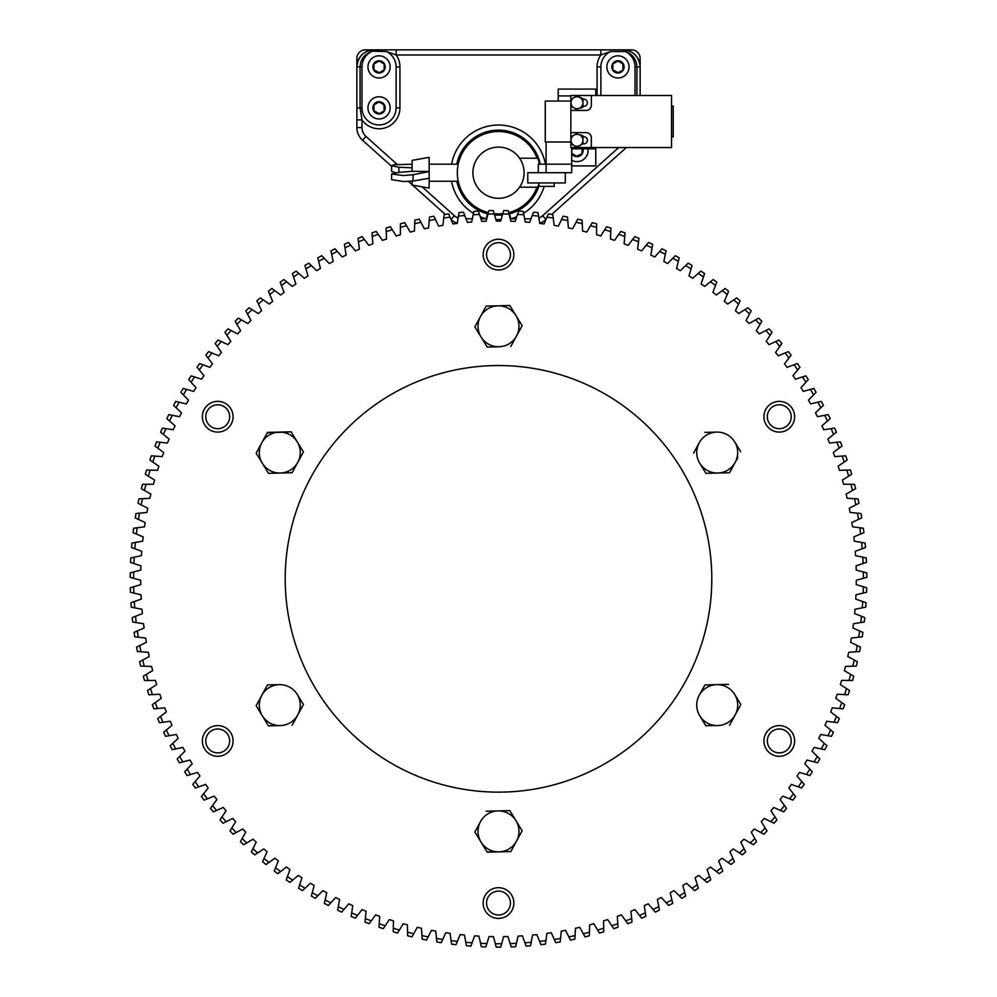 <?xml version="1.0" encoding="UTF-8"?>
<svg xmlns="http://www.w3.org/2000/svg" width="997" height="997" viewBox="0 0 997 997"><rect width="100%" height="100%" fill="white"/><g stroke="black" fill="none" stroke-linecap="round" stroke-linejoin="round"><path stroke-width="1.5" d="M519.587 187.212A25.598 25.598 0 0 1 472.902 172.705A25.598 25.598 0 0 1 519.587 158.211A25.598 25.598 0 0 1 519.587 187.212L537.059 187.212A41.201 41.201 0 0 1 508.707 212.623M502.8 213.682A41.201 41.201 0 0 1 494.2 213.682M488.293 212.623A41.201 41.201 0 0 1 491.135 132.177A41.201 41.201 0 0 1 537.059 158.211L519.587 158.211M456.788 181.242A42.572 42.572 0 0 0 487.508 213.844L487.957 213.956M494.624 215.103L502.376 215.103M509.043 213.956L509.492 213.844A42.572 42.572 0 0 0 538.866 186.252M538.866 183.797A41.862 41.862 0 0 1 537.757 187.212L537.059 187.212M472.902 172.705C473.625 180.195 473.625 180.195 472.902 172.705C473.625 180.195 473.625 180.195 472.902 172.705C473.625 165.228 473.625 165.228 472.902 172.705M516.708 216.785A47.694 47.694 0 0 1 510.813 218.779L509.492 213.844M635.014 95.5L635.014 66.911A17.061 17.061 0 0 0 625.381 51.557L610.563 51.532A17.061 17.061 0 0 0 600.879 66.911L600.879 95.5M610.563 51.532L600.817 54.972L600.817 49.85L623.063 49.85C633.319 50.76 639.015 56.455 640.136 66.911L640.136 95.5M635.014 66.911L636.921 66.911C636.435 59.222 632.597 54.1 625.381 51.557M487.508 213.844L486.187 218.779A47.694 47.694 0 0 1 480.292 216.785M372.454 51.196L371.619 51.557A17.061 17.061 0 0 0 361.986 66.911L361.986 107.863A17.061 17.061 0 0 0 379.047 124.937A17.061 17.061 0 0 0 396.121 107.863L396.121 66.911A17.061 17.061 0 0 0 386.437 51.532L372.454 51.196A5.122 2.193 -90 0 1 373.937 49.85L600.817 49.85L396.183 49.85L396.183 54.972L386.437 51.532M626.328 147.544L551.777 214.392M545.87 219.689A17.061 17.061 0 0 1 539.701 223.129A17.061 17.061 0 0 0 545.87 219.689M445.223 214.392L412.621 185.155M412.11 184.694L408.496 181.466M391.622 166.337L362.547 140.253A17.061 17.061 0 0 1 356.864 127.554L356.864 66.911C357.998 56.455 363.681 50.76 373.937 49.85L365.401 49.85A8.537 8.537 0 0 0 356.864 58.387L356.864 66.911A17.061 17.061 0 0 1 373.937 49.85L374.211 49.85M371.619 51.557C364.416 54.1 360.565 59.222 360.079 66.911L360.079 107.863L361.986 119.902L361.986 127.554A11.939 11.939 0 0 0 365.961 136.439L396.98 164.256M356.864 119.902L361.986 119.902A20.875 20.875 0 0 0 399.934 107.863L399.934 66.911L396.121 66.911M457.299 223.129A17.061 17.061 0 0 1 451.13 219.689A17.061 17.061 0 0 0 457.299 223.129M516.035 218.779L510.252 218.854M501.092 219.564L495.908 219.564M486.748 218.854L480.965 218.779M624.546 51.196A5.122 2.193 -90 0 0 623.063 49.85L622.789 49.85M623.063 49.85A17.061 17.061 0 0 1 640.136 66.911L640.136 58.387A8.537 8.537 0 0 0 631.6 49.85L623.063 49.85M537.059 158.211L537.757 158.211A41.862 41.862 0 0 1 539.477 164.181M558.22 101.046L558.22 89.094L595.77 89.094L595.77 95.5M595.77 147.544L595.77 148.827L571.705 148.827M571.705 165.888L595.77 165.888L595.77 148.827M571.705 152.915L571.979 148.827L571.692 153.139L576.602 156.429L581.912 153.812L582.298 147.917M571.705 153.65A6.144 6.144 0 0 0 582.896 148.827M571.705 160.28A11.092 11.092 0 0 0 587.956 148.827M576.366 156.267L581.65 153.937M581.912 153.812L582.236 148.827M412.11 164.268L394.139 164.679L391.622 165.751L398.862 167.209L398.862 172.344L412.11 171.334L412.11 160.367L429.171 157.352L429.171 178.276L413.032 181.018L403.573 181.541L391.622 179.659L391.622 174.014L403.573 175.534L413.032 174.737L429.171 171.521M429.171 178.276L429.171 188.072L412.11 185.056L412.11 181.155M398.862 172.344L391.622 174.014M412.11 171.285L429.171 171.459M398.862 167.209L412.11 167.832M391.622 165.751L391.622 171.409L395.435 172.705M571.705 147.544L571.705 172.705L546.107 172.705L546.107 164.181L571.705 164.181L538.305 164.181L538.305 172.705L546.107 172.705L527.774 172.705L527.774 182.95L565.311 182.95L565.311 172.705M554.22 182.95L554.22 186.364L538.866 186.364L538.866 182.95M546.107 164.181L546.107 141.998M591.333 105.308L591.333 95.5L570.857 95.5L570.857 110.43L586.211 110.43A5.122 5.122 0 0 0 591.333 105.308M579.855 108A3.589 3.589 0 0 0 583.469 106.318A3.589 3.589 0 0 0 587.395 102.928A3.589 3.589 0 0 0 583.818 99.164L576.989 95.849L571.019 99.301L571.019 106.193L576.989 109.645L571.019 106.193L571.019 99.301L576.989 95.849L579.98 97.581A5.97 5.97 0 0 1 579.98 107.925A5.97 5.97 0 0 1 571.019 102.753A5.97 5.97 0 0 1 579.98 97.581L582.971 99.575M591.333 147.544L591.333 137.736A5.122 5.122 0 0 0 586.211 132.613L570.857 132.613L570.857 147.544L671.529 147.544L671.529 95.5L591.333 95.5M570.857 110.43L570.857 132.613M581.774 143.867L583.818 143.867A3.589 3.589 0 0 0 587.395 140.116A3.589 3.589 0 0 0 583.469 136.726A3.589 3.589 0 0 0 579.855 135.044M570.857 141.998L545.259 141.998L545.259 101.046L570.857 101.046M671.529 106.156L673.237 106.156L673.237 136.876L671.529 136.876M579.98 107.925L582.971 106.193L582.971 99.301M582.971 102.753L582.971 106.056M576.989 133.399L571.019 136.838L576.989 133.399M571.019 136.838L571.019 143.742L571.019 136.838M571.019 143.742L576.989 147.182L571.019 143.742M576.989 147.182L582.971 143.742L576.989 147.182M582.971 143.742L582.971 140.29L582.971 143.742M582.971 136.838L579.98 135.118A5.97 5.97 0 0 1 582.971 140.29L582.971 137.125M582.971 140.29A5.97 5.97 0 0 1 574.01 145.462A5.97 5.97 0 0 1 574.01 135.118A5.97 5.97 0 0 1 579.98 135.118M474.859 831.972L481.028 842.054A20.476 20.476 0 0 1 480.517 821.59L474.859 831.972L480.517 821.59A20.476 20.476 0 0 1 497.989 810.91L486.175 811.209L497.989 810.91A20.476 20.476 0 0 1 515.972 820.705L509.816 810.623L497.989 810.91M509.255 810.636L509.953 810.86M499.011 851.849L487.184 852.148L481.028 842.054A20.476 20.476 0 0 0 499.011 851.849L510.825 851.563L522.141 830.8L515.972 820.705A20.476 20.476 0 0 1 499.011 851.849L487.047 851.912M516.483 841.181L510.825 851.563M515.972 820.705L522.141 830.8M373.937 69.865L379.047 72.831L384.169 69.865L384.169 63.958L379.047 61.004L373.937 63.958L373.937 69.865L379.296 72.681M385.191 66.911A6.144 6.144 0 0 0 379.047 60.767A6.144 6.144 0 0 0 372.903 66.911A6.144 6.144 0 0 0 379.047 73.055A6.144 6.144 0 0 0 385.191 66.911M367.955 66.911A11.092 11.092 0 0 0 379.047 78.003A11.092 11.092 0 0 0 390.139 66.911A11.092 11.092 0 0 0 379.047 55.82A11.092 11.092 0 0 0 367.955 66.911M384.169 69.865L384.169 63.958L379.047 61.004L373.937 63.958L373.937 69.728M617.953 61.004L612.831 63.958L612.831 69.865L617.953 72.831L623.063 69.865L623.063 63.958L617.953 61.004L612.831 63.958L612.831 69.865L618.19 72.681M624.097 66.911A6.144 6.144 0 0 0 617.953 60.767A6.144 6.144 0 0 0 611.809 66.911A6.144 6.144 0 0 0 617.953 73.055A6.144 6.144 0 0 0 624.097 66.911M606.861 66.911A11.092 11.092 0 0 0 617.953 78.003A11.092 11.092 0 0 0 629.045 66.911A11.092 11.092 0 0 0 617.953 55.82A11.092 11.092 0 0 0 606.861 66.911M623.063 69.865L622.826 63.82M373.937 110.829L379.047 113.783L384.169 110.829L384.169 104.909L379.047 101.956L373.937 104.909L373.937 110.829L379.296 113.633M385.191 107.863A6.144 6.144 0 0 0 379.047 101.719A6.144 6.144 0 0 0 372.903 107.863A6.144 6.144 0 0 0 379.047 114.007A6.144 6.144 0 0 0 385.191 107.863M367.955 107.863A11.092 11.092 0 0 0 379.047 118.955A11.092 11.092 0 0 0 390.139 107.863A11.092 11.092 0 0 0 379.047 96.771A11.092 11.092 0 0 0 367.955 107.863M384.169 110.829L383.932 104.772M379.047 101.956L373.937 104.909L373.937 110.679M361.986 107.863L356.864 107.863L356.864 118.107M510.439 903.058A11.939 11.939 0 0 0 498.5 891.106A11.939 11.939 0 0 0 486.561 903.058A11.939 11.939 0 0 0 498.5 914.997A11.939 11.939 0 0 0 510.439 903.058M513.854 903.058A15.354 15.354 0 0 0 498.5 887.691A15.354 15.354 0 0 0 483.146 903.058A15.354 15.354 0 0 0 498.5 918.411A15.354 15.354 0 0 0 513.854 903.058M233.074 740.945A15.354 15.354 0 0 0 217.72 725.592A15.354 15.354 0 0 0 202.366 740.945A15.354 15.354 0 0 0 217.72 756.299A15.354 15.354 0 0 0 233.074 740.945M229.659 740.945A11.939 11.939 0 0 0 217.72 728.994A11.939 11.939 0 0 0 205.781 740.945A11.939 11.939 0 0 0 217.72 752.885A11.939 11.939 0 0 0 229.659 740.945M233.074 416.721A15.354 15.354 0 0 0 217.72 401.367A15.354 15.354 0 0 0 202.366 416.721A15.354 15.354 0 0 0 217.72 432.087A15.354 15.354 0 0 0 233.074 416.721M229.659 416.721A11.939 11.939 0 0 0 217.72 404.782A11.939 11.939 0 0 0 205.781 416.721A11.939 11.939 0 0 0 217.72 428.673A11.939 11.939 0 0 0 229.659 416.721M513.854 254.621A15.354 15.354 0 0 0 498.5 239.255A15.354 15.354 0 0 0 483.146 254.621A15.354 15.354 0 0 0 498.5 269.975A15.354 15.354 0 0 0 513.854 254.621M510.439 254.621A11.939 11.939 0 0 0 498.5 242.67A11.939 11.939 0 0 0 486.561 254.621A11.939 11.939 0 0 0 498.5 266.56A11.939 11.939 0 0 0 510.439 254.621M794.634 416.721A15.354 15.354 0 0 0 779.28 401.367A15.354 15.354 0 0 0 763.926 416.721A15.354 15.354 0 0 0 779.28 432.087A15.354 15.354 0 0 0 794.634 416.721M791.219 416.721A11.939 11.939 0 0 0 779.28 404.782A11.939 11.939 0 0 0 767.341 416.721A11.939 11.939 0 0 0 779.28 428.673A11.939 11.939 0 0 0 791.219 416.721M794.634 740.945A15.354 15.354 0 0 0 779.28 725.592A15.354 15.354 0 0 0 763.926 740.945A15.354 15.354 0 0 0 779.28 756.299A15.354 15.354 0 0 0 794.634 740.945M791.219 740.945A11.939 11.939 0 0 0 779.28 728.994A11.939 11.939 0 0 0 767.341 740.945A11.939 11.939 0 0 0 779.28 752.885A11.939 11.939 0 0 0 791.219 740.945M285.204 578.833A213.296 213.296 0 0 1 498.5 365.538A213.296 213.296 0 0 1 711.796 578.833A213.296 213.296 0 0 1 498.5 792.141A213.296 213.296 0 0 1 285.204 578.833M526.092 946.116L524.883 942.788A364.914 364.914 0 0 0 531.214 942.277L530.566 945.754A368.317 368.317 0 0 1 526.092 946.116L522.416 935.847A357.811 357.811 0 0 1 518.066 936.108L515.661 946.751A368.317 368.317 0 0 1 511.187 946.938L510.115 943.561A364.914 364.914 0 0 0 516.458 943.299M540.96 944.707L539.614 941.417A364.914 364.914 0 0 0 545.92 940.645L545.409 944.159A368.317 368.317 0 0 1 540.96 944.707L536.86 934.588A357.811 357.811 0 0 1 532.535 935.024L531.214 942.277M555.753 942.676L554.27 939.461A364.914 364.914 0 0 0 560.538 938.426L560.164 941.953A368.317 368.317 0 0 1 555.753 942.676L551.254 932.743A357.811 357.811 0 0 1 546.942 933.354L545.92 940.645M570.446 940.059L568.838 936.906A364.914 364.914 0 0 0 575.07 935.622L574.833 939.162A368.317 368.317 0 0 1 570.446 940.059L565.548 930.313A357.811 357.811 0 0 1 561.274 931.098L560.538 938.426M585.027 936.844L583.295 933.753A364.914 364.914 0 0 0 589.464 932.22L589.377 935.772A368.317 368.317 0 0 1 585.027 936.844L579.731 927.297A357.811 357.811 0 0 1 575.493 928.269L575.07 935.622M597.602 930.027A364.914 364.914 0 0 0 603.708 928.244L603.771 931.796A368.317 368.317 0 0 1 599.459 933.042L593.788 923.721A357.811 357.811 0 0 1 589.588 924.855L589.464 932.22M613.741 928.668L611.759 925.727A364.914 364.914 0 0 0 617.779 923.696L617.978 927.235A368.317 368.317 0 0 1 613.741 928.668L607.684 919.583A357.811 357.811 0 0 1 603.534 920.879L603.708 928.244M627.823 923.708L625.717 920.854A364.914 364.914 0 0 0 631.662 918.586L631.998 922.113A368.317 368.317 0 0 1 627.823 923.708L621.405 914.872A357.811 357.811 0 0 1 617.317 916.343L617.779 923.696M641.694 918.187L639.476 915.408A364.914 364.914 0 0 0 645.321 912.903L645.807 916.417A368.317 368.317 0 0 1 641.694 918.187L634.927 909.613A357.811 357.811 0 0 1 630.889 911.258L631.662 918.586M652.998 909.426A364.914 364.914 0 0 0 658.743 906.684L659.366 910.174A368.317 368.317 0 0 1 655.328 912.105L648.224 903.818A357.811 357.811 0 0 1 644.261 905.612L645.321 912.903M666.27 902.883A364.914 364.914 0 0 0 671.891 899.917L672.663 903.382A368.317 368.317 0 0 1 668.7 905.475L661.26 897.487A357.811 357.811 0 0 1 657.384 899.444L658.743 906.684M681.798 898.309L679.269 895.829A364.914 364.914 0 0 0 684.765 892.627L685.674 896.054A368.317 368.317 0 0 1 681.798 898.309L674.047 890.62A357.811 357.811 0 0 1 670.246 892.739L671.891 899.917M694.597 890.62L691.968 888.24A364.914 364.914 0 0 0 697.327 884.825L698.374 888.215A368.317 368.317 0 0 1 694.597 890.62L686.534 883.255A357.811 357.811 0 0 1 682.82 885.523L684.765 892.627M704.343 880.139A364.914 364.914 0 0 0 709.565 876.513L710.749 879.853A368.317 368.317 0 0 1 707.072 882.42L698.723 875.378A357.811 357.811 0 0 1 695.096 877.796L697.327 884.825M716.382 871.552A364.914 364.914 0 0 0 721.454 867.714L722.775 871.004A368.317 368.317 0 0 1 719.198 873.708L710.574 867.029A357.811 357.811 0 0 1 707.047 869.583L709.565 876.513M730.963 864.524L728.072 862.48A364.914 364.914 0 0 0 732.969 858.442L734.428 861.682A368.317 368.317 0 0 1 730.963 864.524L722.077 858.193A357.811 357.811 0 0 1 718.663 860.897L721.454 867.714M742.354 854.865L739.375 852.946A364.914 364.914 0 0 0 744.111 848.709L745.694 851.887A368.317 368.317 0 0 1 742.354 854.865L733.219 848.908A357.811 357.811 0 0 1 729.916 851.737L732.969 858.442M753.346 844.758L750.292 842.964A364.914 364.914 0 0 0 754.854 838.539L756.561 841.642A368.317 368.317 0 0 1 753.346 844.758L743.961 839.175A357.811 357.811 0 0 1 740.783 842.141L744.111 848.709M763.914 834.215L760.786 832.545A364.914 364.914 0 0 0 765.16 827.934L766.992 830.975A368.317 368.317 0 0 1 763.914 834.215L754.318 829.006A357.811 357.811 0 0 1 751.252 832.109L754.854 838.539M770.843 821.702A364.914 364.914 0 0 0 775.043 816.917L776.987 819.883A368.317 368.317 0 0 1 774.046 823.248L764.238 818.437A357.811 357.811 0 0 1 761.309 821.653L765.16 827.934M773.398 822.936L774.046 823.248M783.717 811.882L780.464 810.461A364.914 364.914 0 0 0 784.465 805.514L786.533 808.393A368.317 368.317 0 0 1 783.717 811.882L773.734 807.47A357.811 357.811 0 0 1 770.93 810.798L775.043 816.917M792.927 800.13L789.624 798.846A364.914 364.914 0 0 0 793.413 793.749L795.594 796.541A368.317 368.317 0 0 1 792.927 800.13L782.77 796.129A357.811 357.811 0 0 1 780.115 799.569L784.465 805.514M798.298 786.87A364.914 364.914 0 0 0 801.875 781.611L804.18 784.315A368.317 368.317 0 0 1 801.65 788.016L791.344 784.427A357.811 357.811 0 0 1 788.826 787.979L793.413 793.749M800.99 787.792L801.65 788.016M806.486 774.544A364.914 364.914 0 0 0 809.851 769.148L812.256 771.765A368.317 368.317 0 0 1 809.888 775.566L799.444 772.388A357.811 357.811 0 0 1 797.064 776.04L801.875 781.611M809.203 775.354L809.888 775.566M814.163 761.907A364.914 364.914 0 0 0 817.303 756.374L819.808 758.891A368.317 368.317 0 0 1 817.602 762.78L807.034 760.038A357.811 357.811 0 0 1 804.803 763.777L809.851 769.148M816.917 762.605L817.602 762.78M824.793 749.694L821.329 748.959A364.914 364.914 0 0 0 824.232 743.313L826.849 745.719A368.317 368.317 0 0 1 824.793 749.694L814.125 747.389A357.811 357.811 0 0 1 812.057 751.215L817.303 756.374M827.946 735.736A364.914 364.914 0 0 0 830.638 729.978L833.342 732.272A368.317 368.317 0 0 1 831.448 736.334L820.693 734.453A357.811 357.811 0 0 1 818.786 738.366L824.232 743.313M830.75 736.222L831.448 736.334M837.555 722.713L834.04 722.264A364.914 364.914 0 0 0 836.483 716.394L839.287 718.575A368.317 368.317 0 0 1 837.555 722.713L826.737 721.267A357.811 357.811 0 0 1 824.98 725.255L830.638 729.978M843.113 708.855L839.574 708.543A364.914 364.914 0 0 0 841.78 702.586L844.671 704.655A368.317 368.317 0 0 1 843.113 708.855L832.246 707.858A357.811 357.811 0 0 1 830.651 711.908L836.483 716.394M848.098 694.784L844.559 694.622A364.914 364.914 0 0 0 846.515 688.566L849.481 690.522A368.317 368.317 0 0 1 848.098 694.784L837.193 694.224A357.811 357.811 0 0 1 835.773 698.336L841.78 702.586M852.51 680.515L848.958 680.502A364.914 364.914 0 0 0 850.678 674.383L853.719 676.203A368.317 368.317 0 0 1 852.51 680.515L841.593 680.403A357.811 357.811 0 0 1 840.334 684.565L846.515 688.566M856.336 666.083L852.796 666.208A364.914 364.914 0 0 0 854.267 660.026L857.37 661.734A368.317 368.317 0 0 1 856.336 666.083L845.431 666.42A357.811 357.811 0 0 1 844.334 670.632L850.678 674.383M856.049 651.776A364.914 364.914 0 0 0 857.258 645.545L860.436 647.115A368.317 368.317 0 0 1 859.576 651.515L848.696 652.287A357.811 357.811 0 0 1 847.774 656.537L854.267 660.026M858.878 651.564L859.576 651.515M858.704 637.233A364.914 364.914 0 0 0 859.663 630.951L862.904 632.397A368.317 368.317 0 0 1 862.231 636.821L851.376 638.03A357.811 357.811 0 0 1 850.64 642.317L857.258 645.545M861.52 636.909L862.231 636.821M864.274 622.028L860.772 622.589A364.914 364.914 0 0 0 861.483 616.271L864.773 617.579A368.317 368.317 0 0 1 864.274 622.028L853.494 623.686A357.811 357.811 0 0 1 852.921 627.998L859.663 630.951M862.255 607.871A364.914 364.914 0 0 0 862.704 601.527L866.044 602.711A368.317 368.317 0 0 1 865.732 607.173L855.015 609.254A357.811 357.811 0 0 1 854.616 613.591L861.483 616.271M865.035 607.31L865.732 607.173M866.58 592.268L863.128 593.103A364.914 364.914 0 0 0 863.327 586.747L866.717 587.794A368.317 368.317 0 0 1 866.58 592.268L855.962 594.785A357.811 357.811 0 0 1 855.738 599.135L862.704 601.527M866.817 577.338L863.414 578.31A364.914 364.914 0 0 0 863.34 571.954L866.767 572.864A368.317 368.317 0 0 1 866.817 577.338L856.311 580.291A357.811 357.811 0 0 1 856.261 584.641L863.327 586.747M866.455 562.42L863.09 563.529A364.914 364.914 0 0 0 862.766 557.173L866.231 557.946A368.317 368.317 0 0 1 866.455 562.42L856.074 565.785A357.811 357.811 0 0 1 856.211 570.134L863.34 571.954M862.168 548.761A364.914 364.914 0 0 0 861.582 542.43L865.084 543.053A368.317 368.317 0 0 1 865.483 547.515L855.252 551.304A357.811 357.811 0 0 1 855.563 555.641L862.766 557.173M864.823 547.764L865.483 547.515M863.913 532.672L860.648 534.056A364.914 364.914 0 0 0 859.813 527.749L863.327 528.236A368.317 368.317 0 0 1 863.913 532.672L853.843 536.872A357.811 357.811 0 0 1 854.329 541.197L861.582 542.43M861.744 517.904L858.542 519.412A364.914 364.914 0 0 0 857.445 513.156L860.984 513.492A368.317 368.317 0 0 1 861.744 517.904L851.849 522.503A357.811 357.811 0 0 1 852.51 526.802L859.813 527.749M855.837 504.868A364.914 364.914 0 0 0 854.491 498.662L858.031 498.849A368.317 368.317 0 0 1 858.978 503.236L849.282 508.233A357.811 357.811 0 0 1 850.105 512.495L857.445 513.156M858.355 503.56L858.978 503.236M852.547 490.449A364.914 364.914 0 0 0 850.952 484.293L854.491 484.343A368.317 368.317 0 0 1 855.613 488.68L846.129 494.076A357.811 357.811 0 0 1 847.126 498.301L854.491 498.662M851.675 474.285L848.671 476.18A364.914 364.914 0 0 0 846.827 470.086L850.379 469.998A368.317 368.317 0 0 1 851.675 474.285L842.403 480.055A357.811 357.811 0 0 1 843.587 484.243L850.952 484.293M847.138 460.066L844.222 462.072A364.914 364.914 0 0 0 842.141 456.065L845.68 455.828A368.317 368.317 0 0 1 847.138 460.066L838.116 466.197A357.811 357.811 0 0 1 839.462 470.335L846.827 470.086M842.041 446.033L839.212 448.152A364.914 364.914 0 0 0 836.882 442.244L840.409 441.858A368.317 368.317 0 0 1 842.041 446.033L833.28 452.526A357.811 357.811 0 0 1 834.788 456.614L842.141 456.065M836.383 432.212L833.629 434.455A364.914 364.914 0 0 0 831.062 428.635L834.576 428.112A368.317 368.317 0 0 1 836.383 432.212L827.884 439.066A357.811 357.811 0 0 1 829.554 443.079L836.882 442.244M830.165 418.64L827.51 420.996A364.914 364.914 0 0 0 824.706 415.288L828.183 414.615A368.317 368.317 0 0 1 830.165 418.64L821.952 425.831A357.811 357.811 0 0 1 823.784 429.769L831.062 428.635M820.843 407.785A364.914 364.914 0 0 0 817.814 402.202L821.266 401.392A368.317 368.317 0 0 1 823.397 405.33L815.484 412.845A357.811 357.811 0 0 1 817.478 416.721L824.706 415.288M813.639 394.862A364.914 364.914 0 0 0 810.387 389.403L813.801 388.456A368.317 368.317 0 0 1 816.094 392.307L808.492 400.133A357.811 357.811 0 0 1 810.648 403.922L817.814 402.202M805.925 382.25A364.914 364.914 0 0 0 802.46 376.916L805.838 375.844A368.317 368.317 0 0 1 808.28 379.595L801.002 387.721A357.811 357.811 0 0 1 803.295 391.41L810.387 389.403M799.955 367.208L797.712 369.949A364.914 364.914 0 0 0 794.023 364.765L797.351 363.556A368.317 368.317 0 0 1 799.955 367.208L793.001 375.62A357.811 357.811 0 0 1 795.456 379.221L802.46 376.916M789.001 357.998A364.914 364.914 0 0 0 785.1 352.963L788.378 351.617A368.317 368.317 0 0 1 791.12 355.156L784.527 363.855A357.811 357.811 0 0 1 787.119 367.345L794.023 364.765M781.822 343.479L779.804 346.408A364.914 364.914 0 0 0 775.716 341.535L778.931 340.052A368.317 368.317 0 0 1 781.822 343.479L775.579 352.44A357.811 357.811 0 0 1 778.308 355.829L785.1 352.963M772.052 332.2L770.158 335.191A364.914 364.914 0 0 0 765.87 330.493L769.036 328.885A368.317 368.317 0 0 1 772.052 332.2L766.182 341.398A357.811 357.811 0 0 1 769.048 344.663L775.716 341.535M760.063 324.386A364.914 364.914 0 0 0 755.589 319.863L758.68 318.13A368.317 368.317 0 0 1 761.833 321.308L756.337 330.742A357.811 357.811 0 0 1 759.328 333.895L765.87 330.493M761.471 321.931L761.833 321.308M751.177 310.852L749.532 313.993A364.914 364.914 0 0 0 744.884 309.656L747.9 307.799A368.317 368.317 0 0 1 751.177 310.852L746.068 320.498A357.811 357.811 0 0 1 749.196 323.527L755.589 319.863M740.11 300.832L738.59 304.035A364.914 364.914 0 0 0 733.767 299.898L736.708 297.916A368.317 368.317 0 0 1 740.11 300.832L735.4 310.678A357.811 357.811 0 0 1 738.64 313.581L744.884 309.656M727.262 294.539A364.914 364.914 0 0 0 722.277 290.588L725.131 288.494A368.317 368.317 0 0 1 728.645 291.274L724.333 301.293A357.811 357.811 0 0 1 727.698 304.06L733.767 299.898M728.371 291.922L728.645 291.274M715.547 285.503A364.914 364.914 0 0 0 710.412 281.765L713.179 279.546A368.317 368.317 0 0 1 716.806 282.176L712.905 292.37A357.811 357.811 0 0 1 716.369 295L722.277 290.588M716.556 282.849L716.806 282.176M703.483 276.942A364.914 364.914 0 0 0 698.199 273.415L700.879 271.097A368.317 368.317 0 0 1 704.605 273.577L701.115 283.921A357.811 357.811 0 0 1 704.692 286.401L710.412 281.765M704.381 274.25L704.605 273.577M692.055 265.476L691.083 268.878A364.914 364.914 0 0 0 685.649 265.576L688.229 263.146A368.317 368.317 0 0 1 692.055 265.476L689.002 275.945A357.811 357.811 0 0 1 692.666 278.288L698.199 273.415M678.359 261.339A364.914 364.914 0 0 0 672.801 258.248L675.281 255.718A368.317 368.317 0 0 1 679.206 257.887L676.564 268.48A357.811 357.811 0 0 1 680.328 270.673L685.649 265.576M679.032 258.572L679.206 257.887M665.348 254.31A364.914 364.914 0 0 0 659.665 251.443L662.045 248.814A368.317 368.317 0 0 1 666.046 250.833L663.84 261.513A357.811 357.811 0 0 1 667.691 263.557L672.801 258.248M665.909 251.518L666.046 250.833M652.611 244.302L652.063 247.804A364.914 364.914 0 0 0 646.268 245.187L648.536 242.458A368.317 368.317 0 0 1 652.611 244.302L650.854 255.082A357.811 357.811 0 0 1 654.78 256.952L659.665 251.443M638.927 238.333L638.516 241.86A364.914 364.914 0 0 0 632.621 239.467L634.777 236.65A368.317 368.317 0 0 1 638.927 238.333L637.606 249.175A357.811 357.811 0 0 1 641.607 250.883L646.268 245.187M625.019 232.924L624.745 236.463A364.914 364.914 0 0 0 618.763 234.32L620.807 231.416A368.317 368.317 0 0 1 625.019 232.924L624.134 243.804A357.811 357.811 0 0 1 628.197 245.362L632.621 239.467M610.899 228.076L610.775 231.628A364.914 364.914 0 0 0 604.705 229.721L606.625 226.743A368.317 368.317 0 0 1 610.899 228.076L610.451 238.993A357.811 357.811 0 0 1 614.576 240.377L618.763 234.32M596.605 227.366A364.914 364.914 0 0 0 590.473 225.708L592.268 222.655A368.317 368.317 0 0 1 596.592 223.814L596.58 234.731A357.811 357.811 0 0 1 600.767 235.953L604.705 229.721M596.592 224.524L596.592 223.814M582.285 223.677A364.914 364.914 0 0 0 576.079 222.269L577.749 219.141A368.317 368.317 0 0 1 582.123 220.138L582.56 231.042A357.811 357.811 0 0 1 586.784 232.089L590.473 225.708M582.148 220.835L582.123 220.138M567.816 220.574A364.914 364.914 0 0 0 561.573 219.415L563.106 216.224A368.317 368.317 0 0 1 567.517 217.034L568.39 227.914A357.811 357.811 0 0 1 572.652 228.787L576.079 222.269M567.58 217.745L567.517 217.034M552.799 214.542L553.248 218.056A364.914 364.914 0 0 0 546.954 217.159L548.362 213.906A368.317 368.317 0 0 1 552.799 214.542L554.12 225.372A357.811 357.811 0 0 1 558.407 226.07L561.573 219.415M538.579 216.137A364.914 364.914 0 0 0 532.248 215.489L533.532 212.187A368.317 368.317 0 0 1 537.994 212.635L539.751 223.403A357.811 357.811 0 0 1 544.063 223.939L546.954 217.159M523.113 211.339L523.849 214.804A364.914 364.914 0 0 0 517.505 214.417L518.652 211.065A368.317 368.317 0 0 1 523.113 211.339L525.307 222.032A357.811 357.811 0 0 1 529.644 222.381L532.248 215.489M509.068 214.081A364.914 364.914 0 0 0 502.712 213.956L503.722 210.554A368.317 368.317 0 0 1 508.208 210.641L510.825 221.234A357.811 357.811 0 0 1 515.175 221.409L517.505 214.417M508.383 211.327L508.208 210.641M493.278 210.554L494.288 213.956A364.914 364.914 0 0 0 487.932 214.081L488.792 210.641A368.317 368.317 0 0 1 493.278 210.554L496.319 221.035A357.811 357.811 0 0 1 500.681 221.035L502.712 213.956M479.495 214.417A364.914 364.914 0 0 0 473.151 214.804L473.887 211.339A368.317 368.317 0 0 1 478.348 211.065L481.825 221.409A357.811 357.811 0 0 1 486.175 221.234L487.932 214.081M478.585 211.738L478.348 211.065M464.752 215.489A364.914 364.914 0 0 0 458.421 216.137L459.006 212.635A368.317 368.317 0 0 1 463.468 212.187L467.356 222.381A357.811 357.811 0 0 1 471.693 222.032L473.151 214.804M463.717 212.847L463.468 212.187M448.638 213.906L450.046 217.159A364.914 364.914 0 0 0 443.752 218.056L444.201 214.542A368.317 368.317 0 0 1 448.638 213.906L452.937 223.939A357.811 357.811 0 0 1 457.249 223.403L458.421 216.137M435.427 219.415A364.914 364.914 0 0 0 429.184 220.574L429.483 217.034A368.317 368.317 0 0 1 433.894 216.224L438.593 226.07A357.811 357.811 0 0 1 442.88 225.372L443.752 218.056M434.193 216.86L433.894 216.224M419.251 219.141L420.921 222.269A364.914 364.914 0 0 0 414.715 223.677L414.877 220.138A368.317 368.317 0 0 1 419.251 219.141L424.348 228.787A357.811 357.811 0 0 1 428.61 227.914L429.184 220.574M404.732 222.655L406.527 225.708A364.914 364.914 0 0 0 400.395 227.366L400.408 223.814A368.317 368.317 0 0 1 404.732 222.655L410.216 232.089A357.811 357.811 0 0 1 414.44 231.042L414.715 223.677M392.295 229.721A364.914 364.914 0 0 0 386.225 231.628L386.101 228.076A368.317 368.317 0 0 1 390.375 226.743L396.233 235.953A357.811 357.811 0 0 1 400.42 234.731L400.395 227.366M378.237 234.32A364.914 364.914 0 0 0 372.255 236.463L371.981 232.924A368.317 368.317 0 0 1 376.193 231.416L382.424 240.377A357.811 357.811 0 0 1 386.549 238.993L386.225 231.628M362.223 236.65L364.379 239.467A364.914 364.914 0 0 0 358.484 241.86L358.073 238.333A368.317 368.317 0 0 1 362.223 236.65L368.803 245.362A357.811 357.811 0 0 1 372.866 243.804L372.255 236.463M350.732 245.187A364.914 364.914 0 0 0 344.937 247.804L344.389 244.302A368.317 368.317 0 0 1 348.464 242.458L355.393 250.883A357.811 357.811 0 0 1 359.394 249.175L358.484 241.86M334.955 248.814L337.335 251.443A364.914 364.914 0 0 0 331.652 254.31L330.954 250.833A368.317 368.317 0 0 1 334.955 248.814L342.22 256.952A357.811 357.811 0 0 1 346.146 255.082L344.937 247.804M324.199 258.248A364.914 364.914 0 0 0 318.641 261.339L317.794 257.887A368.317 368.317 0 0 1 321.719 255.718L329.309 263.557A357.811 357.811 0 0 1 333.16 261.513L331.652 254.31M308.771 263.146L311.351 265.576A364.914 364.914 0 0 0 305.917 268.878L304.945 265.476A368.317 368.317 0 0 1 308.771 263.146L316.672 270.673A357.811 357.811 0 0 1 320.436 268.48L318.641 261.339M296.121 271.097L298.801 273.415A364.914 364.914 0 0 0 293.517 276.942L292.395 273.577A368.317 368.317 0 0 1 296.121 271.097L304.334 278.288A357.811 357.811 0 0 1 307.998 275.945L305.917 268.878M286.588 281.765A364.914 364.914 0 0 0 281.453 285.503L280.194 282.176A368.317 368.317 0 0 1 283.821 279.546L292.308 286.401A357.811 357.811 0 0 1 295.885 283.921L293.517 276.942M271.869 288.494L274.723 290.588A364.914 364.914 0 0 0 269.738 294.539L268.355 291.274A368.317 368.317 0 0 1 271.869 288.494L280.631 295A357.811 357.811 0 0 1 284.095 292.37L281.453 285.503M263.233 299.898A364.914 364.914 0 0 0 258.41 304.035L256.89 300.832A368.317 368.317 0 0 1 260.292 297.916L269.302 304.06A357.811 357.811 0 0 1 272.667 301.293L269.738 294.539M249.1 307.799L252.116 309.656A364.914 364.914 0 0 0 247.468 313.993L245.823 310.852A368.317 368.317 0 0 1 249.1 307.799L258.36 313.581A357.811 357.811 0 0 1 261.6 310.678L258.41 304.035M241.411 319.863A364.914 364.914 0 0 0 236.937 324.386L235.167 321.308A368.317 368.317 0 0 1 238.32 318.13L247.804 323.527A357.811 357.811 0 0 1 250.932 320.498L247.468 313.993M238.944 318.479L238.32 318.13M231.13 330.493A364.914 364.914 0 0 0 226.842 335.191L224.948 332.2A368.317 368.317 0 0 1 227.964 328.885L237.672 333.895A357.811 357.811 0 0 1 240.663 330.742L236.937 324.386M228.6 329.209L227.964 328.885M218.069 340.052L221.284 341.535A364.914 364.914 0 0 0 217.196 346.408L215.178 343.479A368.317 368.317 0 0 1 218.069 340.052L227.952 344.663A357.811 357.811 0 0 1 230.818 341.398L226.842 335.191M208.622 351.617L211.9 352.963A364.914 364.914 0 0 0 207.999 357.998L205.881 355.156A368.317 368.317 0 0 1 208.622 351.617L218.692 355.829A357.811 357.811 0 0 1 221.421 352.44L217.196 346.408M202.977 364.765A364.914 364.914 0 0 0 199.288 369.949L197.045 367.208A368.317 368.317 0 0 1 199.649 363.556L209.881 367.345A357.811 357.811 0 0 1 212.473 363.855L207.999 357.998M200.31 363.793L199.649 363.556M194.54 376.916A364.914 364.914 0 0 0 191.075 382.25L188.72 379.595A368.317 368.317 0 0 1 191.162 375.844L201.544 379.221A357.811 357.811 0 0 1 203.999 375.62L199.288 369.949M191.848 376.056L191.162 375.844M186.613 389.403A364.914 364.914 0 0 0 183.361 394.862L180.906 392.307A368.317 368.317 0 0 1 183.199 388.456L193.705 391.41A357.811 357.811 0 0 1 195.998 387.721L191.075 382.25M183.872 388.643L183.199 388.456M175.734 401.392L179.186 402.202A364.914 364.914 0 0 0 176.157 407.785L173.603 405.33A368.317 368.317 0 0 1 175.734 401.392L186.352 403.922A357.811 357.811 0 0 1 188.508 400.133L183.361 394.862M172.294 415.288A364.914 364.914 0 0 0 169.49 420.996L166.835 418.64A368.317 368.317 0 0 1 168.817 414.615L179.522 416.721A357.811 357.811 0 0 1 181.516 412.845L176.157 407.785M169.502 414.752L168.817 414.615M162.424 428.112L165.938 428.635A364.914 364.914 0 0 0 163.371 434.455L160.617 432.212A368.317 368.317 0 0 1 162.424 428.112L173.216 429.769A357.811 357.811 0 0 1 175.048 425.831L169.49 420.996M160.118 442.244A364.914 364.914 0 0 0 157.788 448.152L154.959 446.033A368.317 368.317 0 0 1 156.591 441.858L167.446 443.079A357.811 357.811 0 0 1 169.116 439.066L163.371 434.455M157.302 441.933L156.591 441.858M154.859 456.065A364.914 364.914 0 0 0 152.778 462.072L149.862 460.066A368.317 368.317 0 0 1 151.32 455.828L162.212 456.614A357.811 357.811 0 0 1 163.72 452.526L157.788 448.152M152.03 455.878L151.32 455.828M146.621 469.998L150.173 470.086A364.914 364.914 0 0 0 148.329 476.18L145.325 474.285A368.317 368.317 0 0 1 146.621 469.998L157.538 470.335A357.811 357.811 0 0 1 158.884 466.197L152.778 462.072M142.509 484.343L146.048 484.293A364.914 364.914 0 0 0 144.453 490.449L141.387 488.68A368.317 368.317 0 0 1 142.509 484.343L153.413 484.243A357.811 357.811 0 0 1 154.597 480.055L148.329 476.18M142.509 498.662A364.914 364.914 0 0 0 141.163 504.868L138.022 503.236A368.317 368.317 0 0 1 138.969 498.849L149.874 498.301A357.811 357.811 0 0 1 150.871 494.076L144.453 490.449M139.68 498.812L138.969 498.849M139.555 513.156A364.914 364.914 0 0 0 138.458 519.412L135.256 517.904A368.317 368.317 0 0 1 136.016 513.492L146.895 512.495A357.811 357.811 0 0 1 147.718 508.233L141.163 504.868M136.726 513.418L136.016 513.492M133.673 528.236L137.187 527.749A364.914 364.914 0 0 0 136.352 534.056L133.087 532.672A368.317 368.317 0 0 1 133.673 528.236L144.49 526.802A357.811 357.811 0 0 1 145.151 522.503L138.458 519.412M135.418 542.43A364.914 364.914 0 0 0 134.832 548.761L131.517 547.515A368.317 368.317 0 0 1 131.916 543.053L142.671 541.197A357.811 357.811 0 0 1 143.157 536.872L136.352 534.056M132.613 542.929L131.916 543.053M134.234 557.173A364.914 364.914 0 0 0 133.91 563.529L130.545 562.42A368.317 368.317 0 0 1 130.769 557.946L141.437 555.641A357.811 357.811 0 0 1 141.748 551.304L134.832 548.761M131.467 557.797L130.769 557.946M130.233 572.864L133.66 571.954A364.914 364.914 0 0 0 133.586 578.31L130.183 577.338A368.317 368.317 0 0 1 130.233 572.864L140.789 570.134A357.811 357.811 0 0 1 140.926 565.785L133.91 563.529M130.283 587.794L133.673 586.747A364.914 364.914 0 0 0 133.872 593.103L130.42 592.268A368.317 368.317 0 0 1 130.283 587.794L140.739 584.641A357.811 357.811 0 0 1 140.689 580.291L133.586 578.31M130.956 602.711L134.296 601.527A364.914 364.914 0 0 0 134.745 607.871L131.268 607.173A368.317 368.317 0 0 1 130.956 602.711L141.262 599.135A357.811 357.811 0 0 1 141.038 594.785L133.872 593.103M135.517 616.271A364.914 364.914 0 0 0 136.228 622.589L132.726 622.028A368.317 368.317 0 0 1 132.227 617.579L142.384 613.591A357.811 357.811 0 0 1 141.985 609.254L134.745 607.871M132.875 617.317L132.227 617.579M134.096 632.397L137.337 630.951A364.914 364.914 0 0 0 138.296 637.233L134.769 636.821A368.317 368.317 0 0 1 134.096 632.397L144.079 627.998A357.811 357.811 0 0 1 143.506 623.686L136.228 622.589M139.742 645.545A364.914 364.914 0 0 0 140.951 651.776L137.424 651.515A368.317 368.317 0 0 1 136.564 647.115L146.36 642.317A357.811 357.811 0 0 1 145.624 638.03L138.296 637.233M137.2 646.804L136.564 647.115M142.733 660.026A364.914 364.914 0 0 0 144.204 666.208L140.664 666.083A368.317 368.317 0 0 1 139.63 661.734L149.226 656.537A357.811 357.811 0 0 1 148.304 652.287L140.951 651.776M140.253 661.385L139.63 661.734M143.281 676.203L146.322 674.383A364.914 364.914 0 0 0 148.042 680.502L144.49 680.515A368.317 368.317 0 0 1 143.281 676.203L152.666 670.632A357.811 357.811 0 0 1 151.569 666.42L144.204 666.208M147.519 690.522L150.485 688.566A364.914 364.914 0 0 0 152.441 694.622L148.902 694.784A368.317 368.317 0 0 1 147.519 690.522L156.666 684.565A357.811 357.811 0 0 1 155.407 680.403L148.042 680.502M152.329 704.655L155.22 702.586A364.914 364.914 0 0 0 157.426 708.543L153.887 708.855A368.317 368.317 0 0 1 152.329 704.655L161.227 698.336A357.811 357.811 0 0 1 159.807 694.224L152.441 694.622M157.713 718.575L160.517 716.394A364.914 364.914 0 0 0 162.96 722.264L159.445 722.713A368.317 368.317 0 0 1 157.713 718.575L166.349 711.908A357.811 357.811 0 0 1 164.754 707.858L157.426 708.543M166.362 729.978A364.914 364.914 0 0 0 169.054 735.736L165.552 736.334A368.317 368.317 0 0 1 163.658 732.272L172.02 725.255A357.811 357.811 0 0 1 170.263 721.267L162.96 722.264M170.151 745.719L172.768 743.313A364.914 364.914 0 0 0 175.671 748.959L172.207 749.694A368.317 368.317 0 0 1 170.151 745.719L178.214 738.366A357.811 357.811 0 0 1 176.307 734.453L169.054 735.736M179.697 756.374A364.914 364.914 0 0 0 182.837 761.907L179.398 762.78A368.317 368.317 0 0 1 177.192 758.891L184.944 751.215A357.811 357.811 0 0 1 182.875 747.389L175.671 748.959M187.149 769.148A364.914 364.914 0 0 0 190.514 774.544L187.112 775.566A368.317 368.317 0 0 1 184.744 771.765L192.197 763.777A357.811 357.811 0 0 1 189.966 760.038L182.837 761.907M195.125 781.611A364.914 364.914 0 0 0 198.702 786.87L195.35 788.016A368.317 368.317 0 0 1 192.82 784.315L199.936 776.04A357.811 357.811 0 0 1 197.556 772.388L190.514 774.544M201.406 796.541L203.587 793.749A364.914 364.914 0 0 0 207.376 798.846L204.073 800.13A368.317 368.317 0 0 1 201.406 796.541L208.174 787.979A357.811 357.811 0 0 1 205.656 784.427L198.702 786.87M212.535 805.514A364.914 364.914 0 0 0 216.536 810.461L213.283 811.882A368.317 368.317 0 0 1 210.467 808.393L216.885 799.569A357.811 357.811 0 0 1 214.23 796.129L207.376 798.846M220.013 819.883L221.957 816.917A364.914 364.914 0 0 0 226.157 821.702L222.954 823.248A368.317 368.317 0 0 1 220.013 819.883L226.07 810.798A357.811 357.811 0 0 1 223.266 807.47L216.536 810.461M230.008 830.975L231.84 827.934A364.914 364.914 0 0 0 236.214 832.545L233.086 834.215A368.317 368.317 0 0 1 230.008 830.975L235.691 821.653A357.811 357.811 0 0 1 232.762 818.437L226.157 821.702M240.439 841.642L242.146 838.539A364.914 364.914 0 0 0 246.708 842.964L243.654 844.758A368.317 368.317 0 0 1 240.439 841.642L245.748 832.109A357.811 357.811 0 0 1 242.682 829.006L236.214 832.545M251.306 851.887L252.889 848.709A364.914 364.914 0 0 0 257.625 852.946L254.646 854.865A368.317 368.317 0 0 1 251.306 851.887L256.217 842.141A357.811 357.811 0 0 1 253.039 839.175L246.708 842.964M264.031 858.442A364.914 364.914 0 0 0 268.928 862.48L266.037 864.524A368.317 368.317 0 0 1 262.572 861.682L267.084 851.737A357.811 357.811 0 0 1 263.781 848.908L257.625 852.946M262.859 861.034L262.572 861.682M274.225 871.004L275.546 867.714A364.914 364.914 0 0 0 280.618 871.552L277.802 873.708A368.317 368.317 0 0 1 274.225 871.004L278.337 860.897A357.811 357.811 0 0 1 274.923 858.193L268.928 862.48M287.435 876.513A364.914 364.914 0 0 0 292.657 880.139L289.928 882.42A368.317 368.317 0 0 1 286.251 879.853L289.953 869.583A357.811 357.811 0 0 1 286.426 867.029L280.618 871.552M286.488 879.192L286.251 879.853M298.626 888.215L299.673 884.825A364.914 364.914 0 0 0 305.032 888.24L302.403 890.62A368.317 368.317 0 0 1 298.626 888.215L301.904 877.796A357.811 357.811 0 0 1 298.277 875.378L292.657 880.139M311.326 896.054L312.235 892.627A364.914 364.914 0 0 0 317.731 895.829L315.202 898.309A368.317 368.317 0 0 1 311.326 896.054L314.18 885.523A357.811 357.811 0 0 1 310.466 883.255L305.032 888.24M325.109 899.917A364.914 364.914 0 0 0 330.73 902.883L328.3 905.475A368.317 368.317 0 0 1 324.337 903.382L326.754 892.739A357.811 357.811 0 0 1 322.953 890.62L317.731 895.829M324.499 902.684L324.337 903.382M337.634 910.174L338.257 906.684A364.914 364.914 0 0 0 344.002 909.426L341.672 912.105A368.317 368.317 0 0 1 337.634 910.174L339.616 899.444A357.811 357.811 0 0 1 335.74 897.487L330.73 902.883M351.679 912.903A364.914 364.914 0 0 0 357.524 915.408L355.306 918.187A368.317 368.317 0 0 1 351.193 916.417L352.739 905.612A357.811 357.811 0 0 1 348.776 903.818L344.002 909.426M351.293 915.72L351.193 916.417M365.002 922.113L365.338 918.586A364.914 364.914 0 0 0 371.283 920.854L369.177 923.708A368.317 368.317 0 0 1 365.002 922.113L366.111 911.258A357.811 357.811 0 0 1 362.073 909.613L357.524 915.408M379.221 923.696A364.914 364.914 0 0 0 385.241 925.727L383.259 928.668A368.317 368.317 0 0 1 379.022 927.235L379.683 916.343A357.811 357.811 0 0 1 375.595 914.872L371.283 920.854M379.059 926.525L379.022 927.235M393.229 931.796L393.292 928.244A364.914 364.914 0 0 0 399.398 930.027L397.541 933.042A368.317 368.317 0 0 1 393.229 931.796L393.466 920.879A357.811 357.811 0 0 1 389.316 919.583L385.241 925.727M407.623 935.772L407.536 932.22A364.914 364.914 0 0 0 413.705 933.753L411.973 936.844A368.317 368.317 0 0 1 407.623 935.772L407.412 924.855A357.811 357.811 0 0 1 403.212 923.721L399.398 930.027M422.167 939.162L421.93 935.622A364.914 364.914 0 0 0 428.162 936.906L426.554 940.059A368.317 368.317 0 0 1 422.167 939.162L421.507 928.269A357.811 357.811 0 0 1 417.269 927.297L413.705 933.753M436.462 938.426A364.914 364.914 0 0 0 442.73 939.461L441.247 942.676A368.317 368.317 0 0 1 436.836 941.953L435.726 931.098A357.811 357.811 0 0 1 431.452 930.313L428.162 936.906M436.761 941.255L436.836 941.953M451.591 944.159L451.08 940.645A364.914 364.914 0 0 0 457.386 941.417L456.04 944.707A368.317 368.317 0 0 1 451.591 944.159L450.058 933.354A357.811 357.811 0 0 1 445.746 932.743L442.73 939.461M465.786 942.277A364.914 364.914 0 0 0 472.117 942.788L470.908 946.116A368.317 368.317 0 0 1 466.434 945.754L464.465 935.024A357.811 357.811 0 0 1 460.14 934.588L457.386 941.417M466.309 945.056L466.434 945.754M481.339 946.751L480.542 943.299A364.914 364.914 0 0 0 486.885 943.561L485.813 946.938A368.317 368.317 0 0 1 481.339 946.751L478.934 936.108A357.811 357.811 0 0 1 474.584 935.847L472.117 942.788M496.257 947.15L495.322 943.735A364.914 364.914 0 0 0 501.678 943.735L500.743 947.15A368.317 368.317 0 0 1 496.257 947.15L493.428 936.607A357.811 357.811 0 0 1 489.078 936.519L486.885 943.561M511.187 946.938L507.922 936.519A357.811 357.811 0 0 1 503.572 936.607L501.678 943.735M740.709 704.281L734.689 694.435A20.476 20.476 0 0 1 717.715 725.579L705.751 725.629M716.706 684.64L704.891 684.927L699.233 695.308A20.476 20.476 0 0 1 716.706 684.64L728.52 684.341L716.706 684.64A20.476 20.476 0 0 1 734.689 694.435M705.901 725.878L699.744 715.784A20.476 20.476 0 0 1 699.233 695.308L704.891 684.927M699.744 715.784A20.476 20.476 0 0 0 717.715 725.579M729.542 725.293L740.584 705.016M740.709 451.741L734.689 441.883A20.476 20.476 0 0 1 717.715 473.027L729.542 472.74L735.2 462.359L729.542 472.74M699.744 463.231A20.476 20.476 0 0 0 717.715 473.027L705.901 473.326L699.744 463.231A20.476 20.476 0 0 1 699.233 442.768L693.576 453.149L699.233 442.768A20.476 20.476 0 0 1 716.706 432.087L704.891 432.386L716.706 432.087A20.476 20.476 0 0 1 734.689 441.883M735.2 462.359L737.892 457.411M522.141 325.707L510.825 346.47L522.141 325.707L509.816 305.518L497.989 305.817A20.476 20.476 0 0 1 516.483 336.089A20.476 20.476 0 0 1 499.011 346.757L487.184 347.056L481.028 336.961A20.476 20.476 0 0 1 497.989 305.817L486.175 306.104L497.989 305.817M486.175 306.104L474.859 326.879L486.175 306.104M474.859 326.879L481.028 336.961A20.476 20.476 0 0 0 499.011 346.757M267.196 432.872L291.099 431.801L297.256 441.883L291.099 431.801L267.458 432.386L256.154 453.149L268.48 473.326L292.109 472.74L303.424 451.977L297.256 441.883L303.424 451.977L292.109 472.74L285.927 472.89M261.8 442.768A20.476 20.476 0 0 0 262.311 463.231L256.154 453.149L261.8 442.768A20.476 20.476 0 0 1 297.256 441.883A20.476 20.476 0 0 1 280.294 473.027L268.48 473.326M262.311 463.231A20.476 20.476 0 0 0 280.294 473.027M303.424 704.518L292.109 725.293L303.424 704.518L297.256 694.435A20.476 20.476 0 0 1 280.294 725.579L268.33 725.629M267.458 684.927L261.8 695.308A20.476 20.476 0 0 1 279.285 684.64L267.458 684.927L279.285 684.64A20.476 20.476 0 0 1 297.256 694.435M262.311 715.784A20.476 20.476 0 0 0 280.294 725.579L268.48 725.878L262.311 715.784L256.154 705.702L261.8 695.308L256.154 705.702L262.311 715.784A20.476 20.476 0 0 1 261.8 695.308M544.2 186.364A47.694 47.694 0 0 1 523.537 213.308M540.212 164.181A42.572 42.572 0 0 0 456.788 164.181M451.579 164.181A47.694 47.694 0 0 1 545.421 164.181M597.066 95.5L597.066 66.911L600.879 66.911M597.066 66.911A20.875 20.875 0 0 1 600.817 54.972L396.183 54.972A20.875 20.875 0 0 1 399.934 66.911M636.921 95.5L636.921 66.911L640.136 66.911M473.463 213.308A47.694 47.694 0 0 1 451.579 181.242M396.121 107.863L399.934 107.863M545.957 219.477L542.605 215.738L618.663 147.544M538.891 218.007A11.939 11.939 0 0 0 542.605 215.738M365.961 136.439L362.547 140.253A17.061 17.061 0 0 1 356.864 127.554L361.986 127.554M361.986 66.911L356.864 66.911M451.043 219.477L454.395 215.738A11.939 11.939 0 0 0 458.109 218.007M422.167 186.838L454.395 215.738M524.659 218.779L531.002 218.779M465.998 218.779L472.341 218.779M570.857 95.924L558.22 95.924M413.032 174.737L413.032 181.018M429.171 164.181L458.196 164.181M429.171 181.242L458.196 181.242"/></g></svg>
